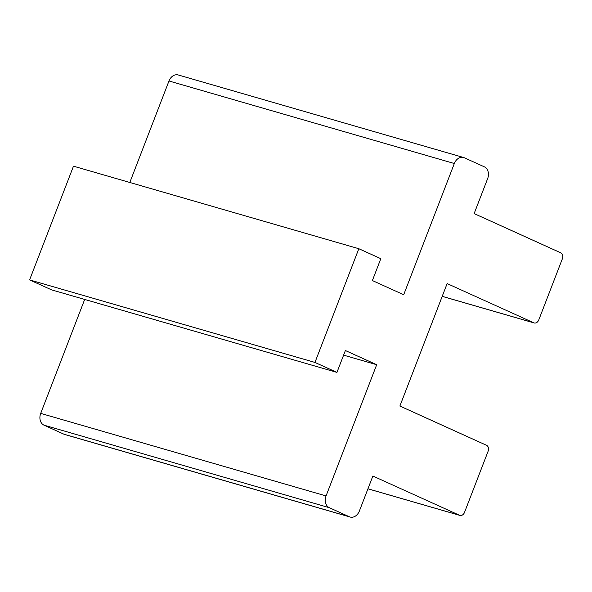 <?xml version="1.0" encoding="UTF-8"?>
<svg xmlns="http://www.w3.org/2000/svg" width="592" height="592" viewBox="0 0 592 592"><rect width="100%" height="100%" fill="white"/><g stroke="black" fill="none" stroke-linecap="round" stroke-linejoin="round"><path stroke-width="0.89" d="M464.513 512.398L488.141 451.163A4.699 3.641 106.1 0 0 486.498 445.28L399.881 406.045L447.138 283.575L533.755 322.81A4.699 3.641 106.1 0 0 534.132 322.951A4.699 3.641 106.1 0 0 538.772 319.946L562.4 258.711A4.699 3.641 106.1 0 0 560.757 252.828L474.14 213.594L487.645 178.606A9.398 7.282 106.1 0 0 484.352 166.84L464.365 157.783A9.398 7.282 106.1 0 0 463.603 157.502A9.398 7.282 106.1 0 0 454.33 163.518L403.7 294.735L372.383 280.549L380.819 258.682L358.833 248.721L314.951 362.437L336.937 372.398L345.38 350.531L376.69 364.716L326.059 495.933A9.398 7.282 106.1 0 0 329.344 507.699L349.332 516.749A9.398 7.282 106.1 0 0 350.101 517.031A9.398 7.282 106.1 0 0 359.374 511.022L372.879 476.027L459.488 515.262A4.699 3.641 106.1 0 0 459.873 515.403A4.699 3.641 106.1 0 0 464.513 512.398M463.603 157.502L178.251 74.969A9.398 7.282 106.1 0 0 168.979 80.978L129.811 182.477M314.951 362.437L29.6 279.905L73.482 166.182L358.833 248.721M29.6 279.905L51.585 289.865L336.937 372.398M343.597 355.141L376.69 364.716M84.678 299.434L40.707 413.394A9.398 7.282 106.1 0 0 43.993 425.16L63.98 434.217A9.398 7.282 106.1 0 0 64.75 434.498L350.101 517.031M442.217 296.333L533.755 322.81M168.979 80.978L454.33 163.518M40.707 413.394L326.059 495.933M43.993 425.16L329.344 507.699M63.98 434.217L349.332 516.749M367.95 488.785L459.488 515.262M442.202 296.363L534.132 322.951M367.943 488.814L459.873 515.403"/></g></svg>
